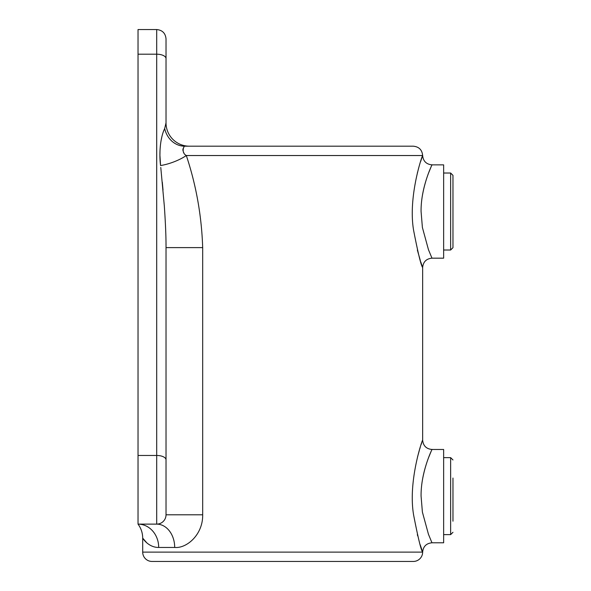 <?xml version="1.0" encoding="UTF-8"?>
<svg xmlns="http://www.w3.org/2000/svg" width="591" height="591" viewBox="0 0 591 591"><rect width="100%" height="100%" fill="white"/><g stroke="black" fill="none" stroke-linecap="round" stroke-linejoin="round"><path stroke-width="0.89" d="M413.308 561.45L152.027 561.45L413.308 561.45A9.33 9.33 0 0 0 422.646 552.12C421.095 550.354 418.103 538.069 413.663 515.271C407.76 481.695 422.373 439.438 422.646 440.14L422.646 267.509C421.095 265.743 418.103 253.458 413.663 230.653C407.76 197.084 422.373 154.827 422.646 155.529L420.615 161.587M159.939 155.529L160.567 165.539C158.905 152.803 160.412 137.215 164.69 128.542A23.33 20.604 90 0 0 184.673 146.191C184.089 145.593 180.765 152.426 186.313 155.529C196.182 185.123 201.634 215.818 202.683 247.614L166.027 247.614C166.101 237.641 165.539 223.797 164.335 206.096L160.774 167.452M202.683 247.614L202.683 514.791C203.016 534.84 186.497 548.64 174.692 547.451A23.33 17.996 90 0 0 156.696 524.121L138.028 524.121L156.696 524.121A9.33 9.33 0 0 0 166.027 514.791L166.027 247.614M158.647 547.451L158.691 547.451C148.43 547.598 142.446 537.987 142.697 538.12L146.93 542.989M152.027 561.45A9.33 9.33 0 0 1 142.697 552.12L142.697 538.12C142.653 532.949 141.094 528.288 138.028 524.121A23.33 20.663 90 0 1 158.691 547.451L174.692 547.451M160.567 165.539A23.33 7.21 -20 0 0 186.313 155.529L422.646 155.529C423.2 161.188 426.31 164.298 431.977 164.859L443.642 164.859L443.642 258.171L431.977 258.171L428.46 249.69L422.395 227.469L421.08 211.519C420.807 189.467 430.1 169.048 431.652 165.576C433.964 161.188 426.015 175.01 422.402 195.532M422.646 440.14C423.2 445.806 426.31 448.916 431.977 449.47L443.642 449.47L443.642 542.789L431.977 542.789L428.46 534.301L422.395 512.079L421.08 496.13C420.807 474.078 430.1 453.659 431.652 450.194C433.964 445.806 426.015 459.621 422.402 480.143M417.349 534.619L417.674 535.874M419.1 541.083L419.3 541.755M420.216 544.791L422.646 552.12C423.2 546.453 426.31 543.343 431.977 542.789M417.357 250.037L420.364 260.653M420.711 261.754L422.077 265.869M422.609 267.398L422.646 267.509C423.2 261.843 426.31 258.732 431.977 258.171M161.941 522.51L161.476 522.806M162.296 182.154L163.027 189.999M166.005 243.462L166.019 245.088M150.557 545.434L151.702 545.981M166.027 76.209L166.027 58.605A9.33 4.403 180 0 0 156.696 54.202L156.696 29.55C162.362 30.104 165.473 33.214 166.027 38.88L166.027 122.869L164.69 128.542L163.219 132.052M161.978 136.255L160.996 141.005M160.375 145.585L160.035 150.04M160.006 150.602L159.932 154.79M183.816 152.685L183.409 151.953M182.959 150.594L182.9 149.619M182.922 149.36L183.107 148.57M183.69 147.418L184.074 146.923M164.786 519.43L165.074 518.898M166.027 99.539L166.027 122.869A23.33 23.33 0 0 0 189.356 146.191M428.793 172.476L431.186 166.632M417.512 172.395L417.349 173.023M428.793 457.087L431.186 451.251M422.476 440.62L422.077 441.765M421.701 442.881L421.147 444.535M420.216 447.453L419.839 448.702M419.374 450.253L417.519 456.983M184.673 146.191L413.308 146.191C418.982 146.745 422.092 149.855 422.646 155.529M156.696 29.55L138.028 29.55L138.028 524.121L156.696 524.121L138.028 524.121M452.972 514.207L452.972 478.053M452.972 496.13L452.972 521.188L452.972 496.13M452.972 193.434L452.972 247.673L450.637 250.008L450.637 173.023L452.972 175.357L452.972 193.434M452.972 186.453L452.972 211.519L452.972 186.453M142.697 552.12L422.646 552.12M156.696 524.121L156.696 455.462A9.33 4.403 0 0 1 166.027 459.857M202.683 514.791L166.027 514.791M138.028 455.462L156.696 455.462L156.696 54.202L138.028 54.202M443.642 534.619L450.637 534.619L450.637 457.633L452.972 459.968M450.637 534.619L452.972 532.292M450.637 457.633L443.642 457.633M450.637 250.008L443.642 250.008M450.637 173.023L443.642 173.023"/></g></svg>
